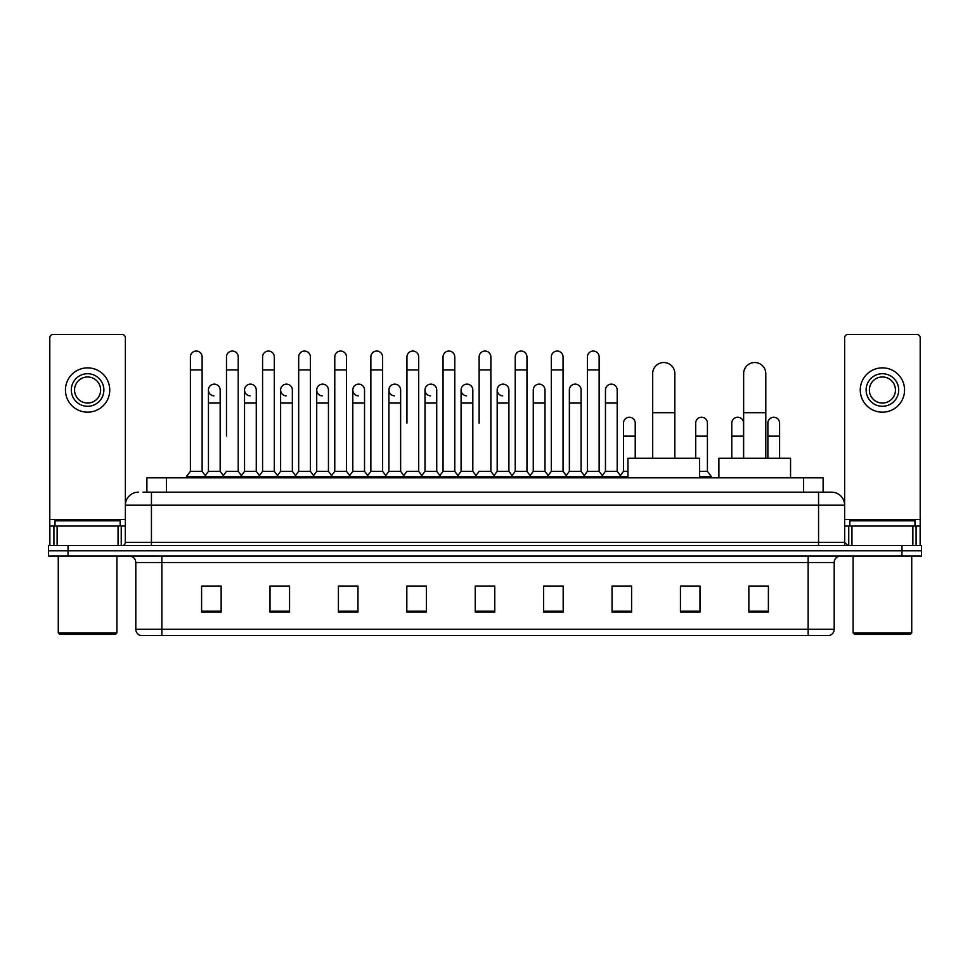 <?xml version="1.0" encoding="UTF-8"?>
<svg xmlns="http://www.w3.org/2000/svg" width="970" height="970" viewBox="0 0 970 970"><rect width="100%" height="100%" fill="white"/><g stroke="black" fill="none" stroke-linecap="round" stroke-linejoin="round"><path stroke-width="1.45" d="M146.882 492.166L146.882 477.834L823.118 477.834L823.118 492.166M143.269 492.166L827.034 492.166M142.966 492.166L151.441 492.166L151.441 505.2L125.373 505.2L125.373 542.327A3.262 3.262 0 0 1 122.123 545.589M138.407 492.166A13.034 13.034 0 0 0 125.373 505.2L125.373 337.766A3.262 3.262 0 0 0 122.123 334.504L53.059 334.504A3.262 3.262 0 0 0 49.797 337.766L49.797 526.043L57.133 526.043L57.133 545.589M831.593 492.166A13.034 13.034 0 0 1 844.627 505.2L818.559 505.2L818.559 492.166L831.399 492.166M912.867 545.589L912.867 526.043L920.203 526.043L920.203 545.589L920.203 337.766A3.262 3.262 0 0 0 916.941 334.504L847.877 334.504A3.262 3.262 0 0 0 844.627 337.766L844.627 542.327L847.877 545.589M68.045 545.589L48.5 545.589L48.5 550.802L68.045 550.802L48.5 550.802L48.5 556.016L68.045 556.016L68.045 550.802L901.954 550.802L68.045 550.802L68.045 545.589L901.954 545.589L901.954 550.802L921.5 550.802L901.954 550.802L901.954 556.016L68.045 556.016M921.5 545.589L921.5 550.802L921.5 545.589L901.954 545.589M834.2 629.239C834.018 632.367 832.454 634.453 829.508 635.495L808.143 635.495L808.143 629.239L834.2 629.239L834.2 562.527A6.511 6.511 0 0 1 840.711 556.016M808.143 635.495L140.492 635.495A6.511 6.511 0 0 1 135.8 629.239L135.8 562.527C135.412 558.574 133.242 556.404 129.289 556.016M768.398 612.106L768.398 586.05L748.852 586.05L748.852 612.106L768.398 612.106M699.988 612.106L699.988 586.05L680.443 586.05L680.443 612.106L699.988 612.106M631.591 612.106L631.591 586.05L612.046 586.05L612.046 612.106L631.591 612.106M563.182 612.106L563.182 586.05L543.636 586.05L543.636 612.106L563.182 612.106M221.148 612.106L221.148 586.05L201.602 586.05L201.602 612.106L221.148 612.106M289.557 612.106L289.557 586.05L270.012 586.05L270.012 612.106L289.557 612.106M357.954 612.106L357.954 586.05L338.409 586.05L338.409 612.106L357.954 612.106M426.363 612.106L426.363 586.05L406.818 586.05L406.818 612.106L426.363 612.106M494.773 612.106L494.773 586.05L475.227 586.05L475.227 612.106L494.773 612.106M921.5 556.016L921.5 550.802L921.5 556.016L901.954 556.016M622.861 586.183L617.841 586.183M695.041 586.183L687.221 586.183M424.351 586.183L419.331 586.05M352.158 586.183L347.139 586.183M279.978 586.183L274.959 586.183M201.602 586.183L220.82 586.183M207.786 586.183L202.779 586.183M550.669 586.05L545.649 586.183M478.489 586.05L491.511 586.05M426.363 586.183L406.818 586.183M357.954 586.183L338.409 586.183M289.557 586.183L270.012 586.183M563.182 586.183L543.636 586.183M631.591 586.183L612.046 586.183M699.988 586.183L680.443 586.183M768.398 586.183L748.852 586.183M118.049 545.589L118.049 526.043L57.133 526.043M118.049 526.043L125.373 526.043M49.797 545.589L49.797 526.043M87.591 373.729A16.284 16.284 0 0 0 71.307 390.013A16.284 16.284 0 0 0 87.591 406.297A16.284 16.284 0 0 0 103.875 390.013A16.284 16.284 0 0 0 87.591 373.729M87.591 376.978A13.034 13.034 0 0 0 74.557 390.013A13.034 13.034 0 0 0 87.591 403.047A13.034 13.034 0 0 0 100.625 390.013A13.034 13.034 0 0 0 87.591 376.978M87.591 412.165A22.152 22.152 0 0 0 109.743 390.013A22.152 22.152 0 0 0 87.591 367.86A22.152 22.152 0 0 0 65.439 390.013A22.152 22.152 0 0 0 87.591 412.165M115.6 634.186L59.57 634.186L58.273 632.889L116.909 632.889L115.6 634.186M58.273 556.016L58.273 632.889M116.909 556.016L116.909 632.889M120.159 526.043L120.159 520.829L55.011 520.829L55.011 526.043M652.689 458.289L652.689 373.595A11.07 11.07 0 0 1 663.771 362.525A11.07 11.07 0 0 1 674.841 373.595A11.07 11.07 0 0 0 663.771 362.525M674.841 458.289L674.841 373.595M699.6 477.834L699.6 458.289L627.942 458.289L627.942 477.834M743.638 458.289L743.638 373.595A11.07 11.07 0 0 1 754.721 362.525A11.07 11.07 0 0 1 765.791 373.595A11.07 11.07 0 0 0 754.721 362.525M765.791 458.289L765.791 373.595M790.55 477.834L790.55 458.289L718.891 458.289L718.891 477.834M190.399 369.946L202.124 369.946L202.124 471.323L190.399 471.323L190.399 356.911A5.868 5.868 0 0 1 196.631 351.067A5.868 5.868 0 0 1 202.124 356.911A5.868 5.868 0 0 0 196.631 351.067M190.399 471.323L186.482 476.525L186.482 477.834M202.124 471.323L206.028 476.525L186.482 476.525M226.483 436.136L226.483 369.946L238.22 369.946L238.22 471.323L226.483 471.323L222.579 476.525L206.028 476.525L206.028 477.834M226.483 369.946L226.483 356.911A5.868 5.868 0 0 1 232.715 351.067A5.868 5.868 0 0 1 238.22 356.911A5.868 5.868 0 0 0 232.715 351.067M244.537 471.323L244.537 403.047L256.262 403.047L256.262 471.323L244.537 471.323L241.372 475.53L238.22 471.323L242.124 476.525L222.579 476.525L222.579 477.834M262.579 471.323L262.579 369.946L274.304 369.946L274.304 471.323L262.579 471.323L258.675 476.525L242.124 476.525L242.124 477.834M262.579 369.946L262.579 356.911A5.868 5.868 0 0 1 268.811 351.067A5.868 5.868 0 0 1 274.304 356.911A5.868 5.868 0 0 0 268.811 351.067M274.304 436.136L274.304 471.323L278.22 476.525L258.675 476.525L258.675 477.834M298.675 471.323L298.675 369.946L310.4 369.946L310.4 471.323L298.675 471.323L294.759 476.525L278.22 476.525L278.22 477.834M298.675 369.946L298.675 356.911A5.868 5.868 0 0 1 304.907 351.067A5.868 5.868 0 0 1 310.4 356.911A5.868 5.868 0 0 0 304.907 351.067M310.4 471.323L314.304 476.525L294.759 476.525L294.759 477.834M334.771 471.323L334.771 369.946L346.496 369.946L346.496 471.323L334.771 471.323L330.855 476.525L314.304 476.525L314.304 477.834M334.771 369.946L334.771 356.911A5.868 5.868 0 0 1 340.991 351.067A5.868 5.868 0 0 1 346.496 356.911A5.868 5.868 0 0 0 340.991 351.067M346.496 423.114L346.496 471.323L350.4 476.525L330.855 476.525L330.855 477.834M370.855 471.323L370.855 369.946L382.58 369.946L382.58 471.323L370.855 471.323L366.951 476.525L350.4 476.525L350.4 477.834M370.855 369.946L370.855 356.911A5.868 5.868 0 0 1 377.087 351.067A5.868 5.868 0 0 1 382.58 356.911A5.868 5.868 0 0 0 377.087 351.067M382.58 471.323L386.496 476.525L366.951 476.525L366.951 477.834M406.951 423.114L406.951 369.946L418.676 369.946L418.676 471.323L406.951 471.323L403.047 476.525L386.496 476.525L386.496 477.834M406.951 369.946L406.951 356.911A5.868 5.868 0 0 1 413.184 351.067A5.868 5.868 0 0 1 418.676 356.911A5.868 5.868 0 0 0 413.184 351.067M418.676 423.114L418.676 471.323L422.593 476.525L403.047 476.525L403.047 477.834M443.047 471.323L443.047 369.946L454.772 369.946L454.772 471.323L443.047 471.323L439.131 476.525L422.593 476.525L422.593 477.834M443.047 369.946L443.047 356.911A5.868 5.868 0 0 1 449.28 351.067A5.868 5.868 0 0 1 454.772 356.911A5.868 5.868 0 0 0 449.28 351.067M454.772 471.323L458.677 476.525L439.131 476.525L439.131 477.834M479.132 423.114L479.132 369.946L490.868 369.946L490.868 471.323L479.132 471.323L475.227 476.525L458.677 476.525L458.677 477.834M479.132 369.946L479.132 356.911A5.868 5.868 0 0 1 485.364 351.067A5.868 5.868 0 0 1 490.868 356.911A5.868 5.868 0 0 0 485.364 351.067M490.868 471.323L494.773 476.525L475.227 476.525L475.227 477.834M508.911 471.323L508.911 403.047L497.186 403.047L497.186 471.323L508.911 471.323L512.075 475.53L515.228 471.323L515.228 369.946L526.952 369.946L526.952 471.323L515.228 471.323L511.323 476.525L494.773 476.525L494.773 477.834M515.228 369.946L515.228 356.911A5.868 5.868 0 0 1 521.46 351.067A5.868 5.868 0 0 1 526.952 356.911A5.868 5.868 0 0 0 521.46 351.067M533.27 471.323L533.27 403.047L545.007 403.047L545.007 471.323L533.27 471.323L530.117 475.53L526.952 471.323L530.869 476.525L511.323 476.525L511.323 477.834M545.007 471.323L548.159 475.53L551.324 471.323L551.324 369.946L563.049 369.946L563.049 471.323L551.324 471.323L547.407 476.525L530.869 476.525L530.869 477.834M551.324 369.946L551.324 356.911A5.868 5.868 0 0 1 557.556 351.067A5.868 5.868 0 0 1 563.049 356.911A5.868 5.868 0 0 0 557.556 351.067M569.366 471.323L569.366 403.047L581.091 403.047L581.091 471.323L569.366 471.323L566.213 475.53L563.049 471.323L566.953 476.525L547.407 476.525L547.407 477.834M581.091 471.323L584.255 475.53L587.42 471.323L587.42 369.946L599.145 369.946L599.145 471.323L587.42 471.323L583.503 476.525L566.953 476.525L566.953 477.834M587.42 369.946L587.42 356.911A5.868 5.868 0 0 1 593.652 351.067A5.868 5.868 0 0 1 599.145 356.911A5.868 5.868 0 0 0 593.652 351.067M605.462 471.323L605.462 403.047L617.187 403.047L617.187 471.323L605.462 471.323L602.297 475.53L599.145 471.323L603.049 476.525L583.503 476.525L583.503 477.834M617.187 471.323L621.091 476.525L603.049 476.525L603.049 477.834M213.933 395.869A5.868 5.868 0 0 1 208.441 390.013A5.868 5.868 0 0 1 214.673 384.156A5.868 5.868 0 0 1 220.166 390.013L220.166 403.047L208.441 403.047L208.441 390.013M220.166 403.047L220.166 471.323L208.441 471.323L208.441 403.047M208.441 471.323L205.276 475.53M220.166 471.323L223.33 475.53M250.03 395.869A5.868 5.868 0 0 1 244.537 390.013A5.868 5.868 0 0 1 250.769 384.156A5.868 5.868 0 0 1 256.262 390.013L256.262 403.047M256.262 471.323L259.426 475.53M286.126 395.869A5.868 5.868 0 0 1 280.621 390.013A5.868 5.868 0 0 1 286.853 384.156A5.868 5.868 0 0 1 292.358 390.013L292.358 403.047L280.621 403.047L280.621 390.013M292.358 403.047L292.358 471.323L280.621 471.323L280.621 403.047M280.621 471.323L277.469 475.53M292.358 471.323L295.51 475.53M322.21 395.869A5.868 5.868 0 0 1 316.717 390.013A5.868 5.868 0 0 1 322.949 384.156A5.868 5.868 0 0 1 328.442 390.013L328.442 403.047L316.717 403.047L316.717 390.013M328.442 403.047L328.442 471.323L316.717 471.323L316.717 403.047M316.717 471.323L313.565 475.53M328.442 471.323L331.607 475.53M358.306 395.869A5.868 5.868 0 0 1 352.813 390.013A5.868 5.868 0 0 1 359.046 384.156A5.868 5.868 0 0 1 364.538 390.013L364.538 403.047L352.813 403.047L352.813 390.013M364.538 403.047L364.538 471.323L352.813 471.323L352.813 403.047M352.813 471.323L349.649 475.53M364.538 471.323L367.703 475.53M394.402 395.869A5.868 5.868 0 0 1 388.909 390.013A5.868 5.868 0 0 1 395.142 384.156A5.868 5.868 0 0 1 400.634 390.013L400.634 403.047L388.909 403.047L388.909 390.013M400.634 403.047L400.634 471.323L388.909 471.323L388.909 403.047M388.909 471.323L385.745 475.53M400.634 471.323L403.787 475.53M430.498 395.869A5.868 5.868 0 0 1 424.993 390.013A5.868 5.868 0 0 1 431.226 384.156A5.868 5.868 0 0 1 436.73 390.013L436.73 403.047L424.993 403.047L424.993 390.013M436.73 403.047L436.73 471.323L424.993 471.323L424.993 403.047M424.993 471.323L421.841 475.53M436.73 471.323L439.883 475.53M466.582 395.869A5.868 5.868 0 0 1 461.089 390.013A5.868 5.868 0 0 1 467.322 384.156A5.868 5.868 0 0 1 472.814 390.013L472.814 403.047L461.089 403.047L461.089 390.013M472.814 403.047L472.814 471.323L461.089 471.323L461.089 403.047M461.089 471.323L457.925 475.53M472.814 471.323L475.979 475.53M502.678 395.869A5.868 5.868 0 0 1 497.186 390.013A5.868 5.868 0 0 1 503.418 384.156A5.868 5.868 0 0 1 508.911 390.013L508.911 403.047M497.186 471.323L494.021 475.53M533.27 403.047L533.27 390.013A5.868 5.868 0 0 1 539.502 384.156A5.868 5.868 0 0 1 545.007 390.013L545.007 403.047M569.366 403.047L569.366 390.013A5.868 5.868 0 0 1 575.598 384.156A5.868 5.868 0 0 1 581.091 390.013L581.091 403.047M605.462 403.047L605.462 390.013A5.868 5.868 0 0 1 611.694 384.156A5.868 5.868 0 0 1 617.187 390.013L617.187 403.047M627.942 476.525L621.091 476.525L621.091 477.834M623.504 423.114A5.868 5.868 0 0 1 629.736 417.258A5.868 5.868 0 0 1 635.229 423.114L635.229 436.136L623.504 436.136L623.504 423.114M627.942 471.323L623.504 471.323L623.504 436.136M635.229 458.289L635.229 436.136M623.504 471.323L620.351 475.53M695.696 423.114A5.868 5.868 0 0 1 701.928 417.258A5.868 5.868 0 0 1 707.421 423.114L707.421 436.136L695.696 436.136L695.696 423.114M707.421 436.136L707.421 471.323L699.6 471.323M695.696 458.289L695.696 436.136M707.421 471.323L711.325 476.525L699.6 476.525M711.325 476.525L711.325 477.834M731.78 423.114A5.868 5.868 0 0 1 738.012 417.258A5.868 5.868 0 0 1 743.517 423.114L743.517 436.136L731.78 436.136L731.78 423.114M743.517 458.289L743.517 436.136M731.78 458.289L731.78 436.136M767.876 423.114A5.868 5.868 0 0 1 774.109 417.258A5.868 5.868 0 0 1 779.601 423.114L779.601 436.136L767.876 436.136L767.876 423.114M779.601 458.289L779.601 436.136M767.876 458.289L767.876 436.136M912.867 526.043L851.951 526.043L851.951 545.589M844.627 526.043L851.951 526.043M844.627 545.589L844.627 542.327L818.559 542.327L818.559 505.2L151.441 505.2L151.441 542.327L818.559 542.327L818.559 545.589M882.409 373.729A16.284 16.284 0 0 0 866.125 390.013A16.284 16.284 0 0 0 882.409 406.297A16.284 16.284 0 0 0 898.693 390.013A16.284 16.284 0 0 0 882.409 373.729M882.409 376.978A13.034 13.034 0 0 0 869.375 390.013A13.034 13.034 0 0 0 882.409 403.047A13.034 13.034 0 0 0 895.443 390.013A13.034 13.034 0 0 0 882.409 376.978M882.409 412.165A22.152 22.152 0 0 0 904.561 390.013A22.152 22.152 0 0 0 882.409 367.86A22.152 22.152 0 0 0 860.257 390.013A22.152 22.152 0 0 0 882.409 412.165M910.43 634.186L854.4 634.186L853.091 632.889L911.727 632.889L910.43 634.186M853.091 556.016L853.091 632.889M911.727 556.016L911.727 632.889M914.989 526.043L914.989 520.829L849.841 520.829L849.841 526.043M166.428 492.166L166.428 477.834M803.572 492.166L803.572 477.834M151.441 545.589L151.441 542.327L125.373 542.327M808.143 556.016L808.143 562.527L135.8 562.527M834.2 562.527L808.143 562.527L808.143 629.239L161.857 629.239L161.857 635.495M135.8 629.239L161.857 629.239L161.857 556.016M494.773 611.197L475.227 611.197M426.363 611.197L406.818 611.197M357.954 611.197L338.409 611.197M289.557 611.197L270.012 611.197M221.148 611.197L201.602 611.197M563.182 611.197L543.636 611.197M631.591 611.197L612.046 611.197M699.988 611.197L680.443 611.197M768.398 611.197L748.852 611.197M125.373 519.532L49.797 519.532M125.324 542.897L125.324 526.043M121.25 526.043L121.25 545.589M49.858 526.043L49.858 545.589M53.92 545.589L53.92 526.043M652.689 412.686L674.841 412.686M743.638 412.686L765.791 412.686M920.203 519.532L844.627 519.532M920.142 545.589L920.142 526.043M916.08 526.043L916.08 545.589M844.676 526.043L844.676 542.897M848.75 545.589L848.75 526.043M202.124 369.946L202.124 356.911M238.22 369.946L238.22 356.911M274.304 369.946L274.304 356.911M310.4 369.946L310.4 356.911M346.496 369.946L346.496 356.911M382.58 369.946L382.58 356.911M418.676 369.946L418.676 356.911M454.772 369.946L454.772 356.911M490.868 369.946L490.868 356.911M526.952 369.946L526.952 356.911M563.049 369.946L563.049 356.911M599.145 369.946L599.145 356.911M244.537 403.047L244.537 390.013M497.186 403.047L497.186 390.013M334.771 436.136L334.771 423.114M370.855 436.136L370.855 423.114M382.58 436.136L382.58 423.114"/></g></svg>
